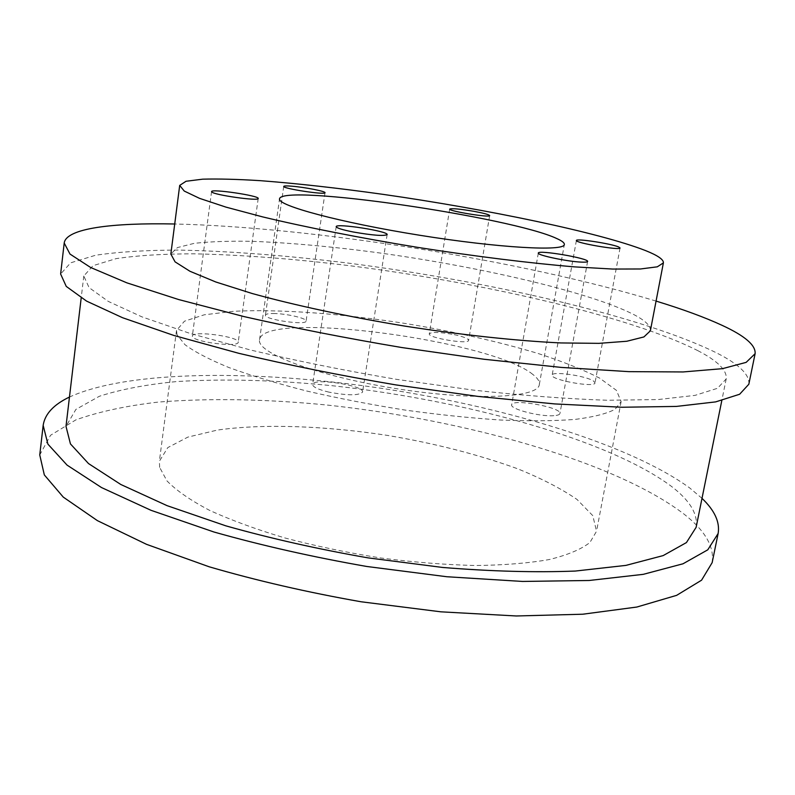 <?xml version="1.0" encoding="UTF-8"?>
<svg xmlns="http://www.w3.org/2000/svg" width="795" height="795" viewBox="0 0 795 795"><rect width="100%" height="100%" fill="white"/><g stroke="black" fill="none" stroke-linecap="round" stroke-linejoin="round"><path stroke-width="0.6" stroke-dasharray="3.98 2.98" d="M650.37 330.829C650.976 326.029 645.371 320.564 633.555 314.442C588.638 291.646 477.149 266.096 373.988 252.184C329.16 246.331 288.436 242.704 251.816 241.322C229.049 240.915 209.86 241.591 194.228 243.35L177.434 247.583L170.845 254.022M454.174 334.625C463.425 336.653 468.245 338.551 468.643 340.32C468.98 344.732 427.531 337.875 429.3 333.811C431.755 331.763 440.052 332.032 454.174 334.625M273.321 313.528C285.862 313.449 307.148 318.318 306.085 321.071C306.562 325.712 263.711 319.471 265.431 315.138C265.739 314.065 268.372 313.528 273.321 313.528M192.42 336.494L192.35 335.997C192.201 330.223 239.991 336.722 238.212 342.218C238.858 347.693 193.473 342.069 192.42 336.494M329.021 392.154C318.318 389.59 312.842 387.046 312.614 384.502C312.634 377.496 364.666 385.396 362.57 392.074C359.072 395.642 347.892 395.672 329.021 392.154M532.789 374.405C490.942 339.922 262.946 309.851 259.558 339.733C256.149 352.791 317.185 376.045 395.224 388.477C473.234 401.038 538.483 398.007 539.318 384.541C539.795 381.451 537.619 378.072 532.789 374.405M553.857 415.676C540.123 416.898 509.714 409.008 511.672 404.824C511.751 398.295 562.035 407.358 559.928 413.539C559.66 414.702 557.633 415.407 553.857 415.676M593.706 381.193L594.988 382.912C595.197 388.069 550.051 379.821 552.157 375.101C551.919 370.828 586.889 375.956 593.706 381.193M656.064 301.086C523.368 260.79 313.369 227.151 174.721 223.991M177.047 334.784L176.51 330.422L184.47 321.19L204.285 314.79L233.77 311.292C279.92 308.957 342.436 313.677 405.619 323.525C453.776 331.545 497.839 341.502 537.827 353.397C562.572 361.457 583.162 369.695 599.619 378.112L616.443 390.375L621.124 401.634L615.062 409.306C606.605 413.728 593.308 417.097 575.173 419.402C554.344 420.992 529.589 421.201 500.9 420.038C470.451 418.041 438.353 414.692 404.585 410.001C370.699 404.605 338.114 398.285 306.83 391.051C277.137 383.468 251.19 375.647 228.99 367.568C209.443 359.559 194.765 351.927 184.947 344.672L177.047 334.784M748.83 384.243C749.844 374.763 739.161 364.349 716.782 353C642.966 316.39 488.647 281.201 347.832 263.056C286.429 255.443 229.964 251.121 178.448 250.067C146.131 250.147 118.525 251.866 95.629 255.235L70.646 262.827L60.629 274.017M159.656 467.38L159.368 461.239L167.805 447.585L187.858 437.111L217.373 430.075C263.413 423.516 325.394 425.842 387.702 435.441C435.143 443.471 478.361 454.551 517.346 468.672C541.395 478.391 561.29 488.657 577.021 499.449L592.802 515.657L596.548 531.259L589.89 542.528C581.105 549.355 567.6 555.019 549.375 559.521C528.536 563.188 503.921 565.185 475.519 565.513C445.429 564.788 413.807 562.274 380.636 557.971C347.405 552.694 315.506 546.026 284.958 537.976C256.01 529.321 230.769 520.059 209.254 510.181C190.353 500.214 176.242 490.435 166.93 480.856L159.656 467.38M698.06 350.774C631.061 316.748 485.775 283.298 352.881 266.106C294.965 258.892 241.849 254.797 193.543 253.814C163.293 253.873 137.515 255.473 116.229 258.613L93.055 265.669L83.793 276.004L89.08 287.611L108.249 301.385L141.997 316.887L190.005 333.413L250.664 350.048C296.515 360.88 345.189 370.649 396.675 379.374L472.876 390.057C522.315 395.493 567.143 398.901 607.37 400.263L658.141 399.557L695.039 395.373L717.547 388.278L726.203 378.907C727.167 370.4 717.786 361.019 698.06 350.774M712.141 562.671C714.486 546.89 705.235 530.792 684.396 514.385C615.549 461.617 465.105 419.72 326.318 404.963C265.769 399.04 209.9 398.057 158.702 402.031C126.544 405.738 98.968 411.671 75.952 419.83L50.562 435.262L39.75 454.969M696.142 527.294C698.099 514.027 689.792 500.333 671.219 486.202C608.056 439.436 465.89 400.521 334.625 385.972C277.395 380.08 224.756 378.609 176.689 381.56C146.558 384.472 120.8 389.371 99.415 396.248L75.903 409.405L65.995 426.359M702.005 498.356L689.702 487.951C628.994 443.888 503.493 406.642 380.209 388.139C257.073 369.993 129.287 369.804 69.463 397.043M449.682 209.085L429.3 333.811M489.66 215.594L468.643 340.32M283.726 186.398L265.431 315.138M325.016 192.708L306.085 321.071M211.569 191.605L192.35 335.997M258.206 198.492L238.212 342.218M336.196 226.674L312.614 384.502M387.135 234.614L362.57 392.074M539.318 384.541L564.341 244.482M259.558 339.733L279.542 198.859M538.314 253.068L511.672 404.824M587.604 261.476L559.928 413.539M576.395 240.488L552.157 375.101M620.05 247.97L594.988 382.912M176.51 330.422L159.368 461.239M621.124 401.634L596.548 531.259M83.793 276.004L81.189 297.946M726.203 378.907L721.81 400.551"/><path stroke-width="1.19" d="M645.62 250.614C599.41 232.498 486.709 209.174 382.932 194.338C337.845 188.027 296.952 183.466 260.253 180.664C237.457 179.243 218.267 178.746 202.695 179.173L186.04 181.26L179.7 185.404L184.251 191.058L199.575 198.362L225.919 207.107L262.767 216.926C306.005 227.281 360.334 237.993 417.822 247.394C475.36 256.417 530.325 263.205 574.636 266.882L612.697 269.058L640.452 268.978L657.306 266.822L663.388 262.887C663.706 259.567 657.783 255.473 645.62 250.614M474.695 211.47C484.135 213.259 489.124 214.64 489.66 215.594C490.376 217.949 448.231 211.082 449.682 209.085C451.977 208.201 460.315 208.996 474.695 211.47M291.546 186.169C304.147 187.113 325.871 191.347 325.016 192.708C325.821 195.182 282.295 188.534 283.726 186.398C283.964 185.851 286.568 185.782 291.546 186.169M211.679 191.863L211.569 191.605C211.043 188.554 259.627 195.739 258.206 198.492C259.23 201.423 213.11 194.884 211.679 191.863M353.318 232.011C342.327 229.815 336.623 228.036 336.196 226.674C335.719 222.968 388.745 231.236 387.135 234.614C383.896 236.224 372.616 235.36 353.318 232.011M556.907 238.609C511.91 217.114 280.963 183.426 279.542 198.859C276.988 205.468 340.161 222.55 419.76 235.27C499.349 248.05 564.698 251.548 564.341 244.482C564.549 242.882 562.065 240.925 556.907 238.609M581.692 262.131C567.978 261.704 536.705 255.125 538.314 253.068C537.837 249.61 589.165 258.345 587.604 261.476C587.435 262.062 585.468 262.28 581.692 262.131M618.609 246.957L620.05 247.97C620.736 250.713 574.706 242.823 576.395 240.488C575.779 238.212 611.305 243.658 618.609 246.957M179.7 185.404L170.845 254.022L175.069 261.853L189.975 271.284L215.803 281.986L252.045 293.474C294.647 305.27 348.309 316.788 405.202 326.179C462.183 335.023 516.75 340.846 560.902 342.943L598.923 343.351L626.808 341.254L643.91 336.941L650.37 330.829L663.388 262.887M174.721 223.991C112.383 222.68 66.214 228.284 64.206 243.022L70 254.072L90.61 267.478L126.882 282.851L178.577 299.526L244.015 316.589C293.544 327.858 346.123 338.163 401.783 347.534L484.056 359.26L561.31 367.419L628.805 371.643L683.124 371.951L722.387 368.671L746.147 362.371L755.111 353.686C755.886 345.318 744.955 335.897 722.307 325.433C704.777 317.324 682.696 309.215 656.064 301.086M64.206 243.022L60.629 274.017L66.243 286.399L86.605 301.126L122.559 317.722L173.876 335.46L238.898 353.338C288.118 364.994 340.419 375.508 395.791 384.889L477.716 396.367L554.701 403.92L622.048 407.249L676.336 406.424L715.679 401.882L739.628 394.25L748.83 384.243L755.111 353.686M69.463 397.043C53.663 404.576 44.898 414.016 43.159 425.385L39.75 454.969L44.321 474.913L63.262 497.104L97.417 520.645L146.558 544.346L209.135 566.775C256.646 580.638 307.287 592.305 361.059 601.765L440.877 611.822L516.303 615.976L582.755 614.217L636.845 607.042L676.644 595.346L701.568 580.191L712.141 562.671L718.133 533.505C720.041 522.156 714.665 510.45 702.005 498.356M81.189 297.946L65.995 426.359L70.447 443.918L88.493 463.555L120.81 484.493L167.129 505.68L225.899 525.863C270.429 538.424 317.821 549.097 368.085 557.881L442.676 567.461C491.231 571.386 535.433 572.589 575.292 571.058L625.913 565.394L663.159 555.596L686.433 542.578L696.142 527.294L721.81 400.551M43.159 425.385L47.899 444.127L67.078 465.125L101.512 487.554L151.01 510.31L213.984 532.014C261.774 545.529 312.683 557.017 366.714 566.467L446.87 576.743L522.554 581.443L589.155 580.489L643.284 574.338L683.014 563.784L707.779 549.822L718.133 533.505"/></g></svg>
